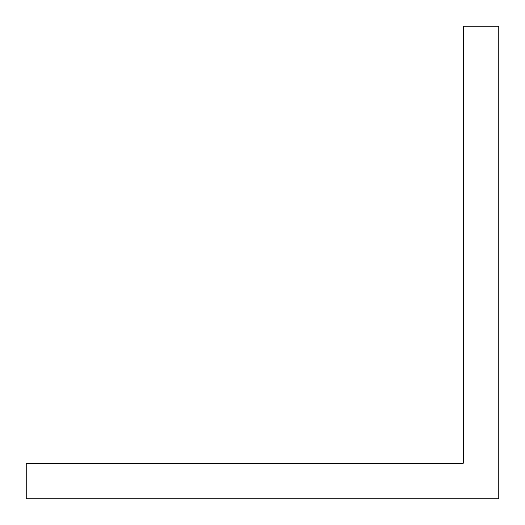 <?xml version="1.0" encoding="UTF-8"?>
<svg xmlns="http://www.w3.org/2000/svg" width="525" height="525" viewBox="0 0 525 525"><rect width="100%" height="100%" fill="white"/><g stroke="black" fill="none" stroke-linecap="round" stroke-linejoin="round"><path stroke-width="0.79" d="M26.25 463.312L26.25 498.75L498.75 498.75L498.75 26.25L463.312 26.25L463.312 463.312L26.25 463.312"/></g></svg>
